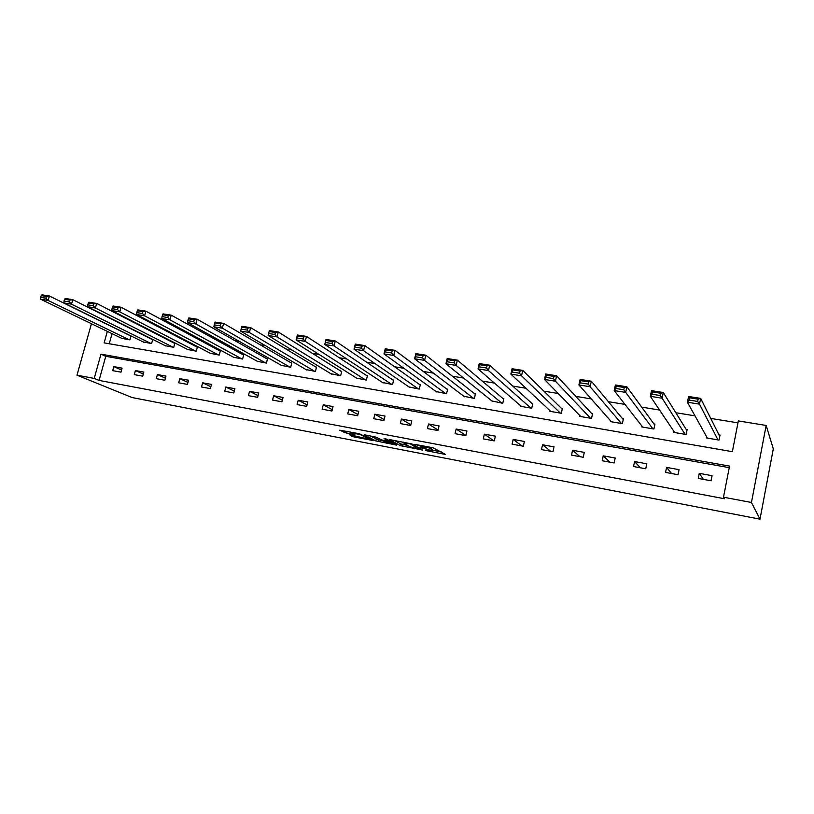 <?xml version="1.0" encoding="UTF-8"?>
<svg xmlns="http://www.w3.org/2000/svg" width="814" height="814" viewBox="0 0 814 814"><rect width="100%" height="100%" fill="white"/><g stroke="black" fill="none" stroke-linecap="round" stroke-linejoin="round"><path stroke-width="1.22" d="M425.407 450.518L445.411 454.436L433.068 447.781L414.529 444.312L426.485 447.883L420.044 447.507L430.952 450.437L431.837 451.343L425.407 450.518M349.267 434.564L353.876 436.915L373.127 440.537L359.249 433.709L339.682 430.189L346.042 432.926L354.904 434.544L352.686 432.967L361.304 434.981L369.088 439.346L349.267 434.564M729.242 467.663L105.769 356.298L99.064 380.413L94.221 378.429L76.984 375.173L132.122 397.558L759.991 519.169L773.3 448.87L766.157 425.447L738.339 420.919L732.356 451.668L104.131 342.877L107.336 331.379M99.064 380.413L724.491 498.748L723.493 497.201L751.454 502.482L759.991 519.169M400.396 445.655L422.608 450.05L412.037 443.996L389.346 439.529L400.396 445.655L400.814 443.925L407.254 445.37M396.622 445.136L375.824 440.923L364.245 434.737L375.61 437.047L382.488 440.16L388.868 441.3L384.066 438.593L386.345 439.031L396.744 444.648M712.057 475.681L699.277 473.351L698.27 478.439L711.049 480.789L712.057 475.681M679.059 469.668L666.564 467.389L665.547 472.415L678.052 474.715L679.059 469.668M646.784 463.777L634.554 461.548L633.526 466.524L645.756 468.772L646.784 463.777M615.201 458.017L603.235 455.84L602.197 460.755L614.163 462.952L615.201 458.017M584.289 452.391L572.568 450.254L571.53 455.107L583.241 457.264L584.289 452.391M554.019 446.866L542.551 444.78L541.493 449.582L552.971 451.689L554.019 446.866M524.389 441.463L513.156 439.418L512.087 444.169L523.331 446.235L524.389 441.463M495.36 436.172L484.35 434.167L483.292 438.868L494.302 440.893L495.36 436.172M466.931 430.993L456.145 429.029L455.077 433.669L465.852 435.653L466.931 430.993M439.061 425.915L428.5 423.982L427.421 428.581L437.993 430.525L439.061 425.915M411.762 420.93L401.404 419.047L400.325 423.595L410.683 425.498L411.762 420.93M384.991 416.056L374.847 414.204L373.758 418.701L383.913 420.573L384.991 416.056M358.76 411.274L348.799 409.452L347.71 413.909L357.661 415.74L358.76 411.274M333.028 406.573L323.26 404.792L322.161 409.208L331.929 411.009L333.028 406.573M307.784 401.974L298.209 400.234L297.11 404.599L306.685 406.359L307.784 401.974M283.028 397.466L273.626 395.746L272.527 400.071L281.929 401.801L283.028 397.466M258.73 393.03L249.511 391.351L248.412 395.635L257.631 397.324L258.73 393.03M234.9 388.685L225.844 387.037L224.735 391.269L233.791 392.938L234.9 388.685M211.498 384.422L202.615 382.804L201.506 386.996L210.388 388.634L211.498 384.422M188.533 380.23L179.802 378.642L178.693 382.794L187.413 384.401L188.533 380.23M165.975 376.119L157.407 374.562L156.298 378.673L164.866 380.25L165.975 376.119M143.834 372.09L135.419 370.553L134.3 374.623L142.715 376.18L143.834 372.09M122.08 368.121L113.818 366.615L112.698 370.645L120.96 372.171L122.08 368.121M737.962 422.863L710.714 418.406M694.983 415.842L675.803 412.708M659.574 410.053L641.686 407.132M624.999 404.405L608.353 401.689M591.218 398.891L575.773 396.367M558.221 393.498L543.905 391.158M525.956 388.227L512.739 386.07M494.424 383.079L482.254 381.084M463.583 378.042L452.421 376.221M433.414 373.107L423.219 371.449M403.897 368.294L394.637 366.778M375.01 363.573L366.646 362.199M346.744 358.954L339.235 357.722M319.068 354.436L312.373 353.337M291.961 350L286.06 349.043M265.405 345.665L260.277 344.831M239.397 341.422L234.992 340.7M213.909 337.25L210.216 336.65M188.929 333.17L185.907 332.682M164.438 329.171L162.078 328.785M140.435 325.254L138.695 324.969M116.88 321.408L115.751 321.225M112.057 333.659L109.249 343.762M706.552 436.65L706.308 437.922L719.047 440.089L720.044 435.032L718.976 434.849M673.87 431.318L673.656 432.366L686.131 434.493L687.138 429.487L686.09 429.314M641.9 426.048L641.717 426.933L653.917 429.009L654.934 424.074L653.907 423.901M610.612 420.848L610.449 421.621L622.395 423.646L623.422 418.762L622.415 418.599M579.985 415.74L579.843 416.412L591.544 418.406L592.572 413.573L591.595 413.41M550.01 410.714L549.877 411.314L561.324 413.268L562.372 408.486L561.406 408.323M520.645 405.779L520.522 406.328L531.746 408.231L532.794 403.51L531.847 403.347M491.89 400.946L502.767 403.306L503.815 398.626L502.899 398.473M463.715 396.194L474.379 398.473L475.437 393.854L474.531 393.701M436.101 391.534L446.55 393.742L447.619 389.163L446.733 389.021M409.035 386.965L419.281 389.102L420.36 384.574L419.495 384.432M382.499 382.478L392.552 384.554L393.63 380.077L392.786 379.935M356.481 378.083L366.341 380.097L367.429 375.671L366.595 375.529M330.962 373.758L340.639 375.732L341.727 371.337L340.913 371.204M305.932 369.525L315.435 371.438L316.514 367.094L315.72 366.961M281.379 365.364L290.7 367.236L291.788 362.932L291.005 362.8M257.275 361.284L266.422 363.105L267.521 358.852L266.748 358.72M233.628 357.275L242.603 359.055L243.701 354.833L242.948 354.711M210.409 353.337L219.231 355.077L220.329 350.905L219.587 350.773M187.617 349.471L196.276 351.17L197.375 347.039L196.642 346.917M165.232 345.675L173.738 347.334L174.837 343.243L174.125 343.121M143.244 341.941L151.597 343.569L152.706 339.519L152.004 339.397M130.81 335.836L130.271 335.744M130.952 335.897L129.853 339.876L121.652 338.278M91.443 323.728L76.984 375.173M723.493 497.201L729.548 466.096L100.987 354.151L94.221 378.429M751.454 502.482L766.157 425.447M105.769 356.298L100.987 354.151M699.277 473.351L703.418 479.385M666.564 467.389L671.57 473.524M634.554 461.548L640.394 467.785M603.235 455.84L609.859 462.169M572.568 450.254L579.965 456.664M542.551 444.78L550.671 451.271M513.156 439.418L521.967 445.98M484.35 434.167L493.833 440.812M456.145 429.029L465.893 435.49M428.5 423.982L438.105 430.046M401.404 419.047L410.856 424.755M374.847 414.204L384.147 419.597M348.799 409.452L357.957 414.57M323.26 404.792L332.265 409.666M298.209 400.234L307.061 404.873M273.626 395.746L282.336 400.183M249.511 391.351L258.079 395.604M225.844 387.037L234.269 391.117M202.615 382.804L210.897 386.721M179.802 378.642L187.942 382.417M157.407 374.562L165.415 378.195M135.419 370.553L143.295 374.064M113.818 366.615L121.561 370.004M431.919 450.997L432.214 449.165L431.807 450.925M426.79 447.171L432.214 449.165M432.122 450.142L441.259 451.892M394.363 440.405L400.814 443.925M418.966 449.135L410.378 443.925L403.022 442.633L409.574 446.652L418.966 449.135M382.295 440.588L378.418 439.845L378.011 441.554M369.495 435.663L378.418 439.845M384.991 442.033L393.579 444.037L388.716 441.656L382.356 440.516L384.991 442.033M719.769 436.426L700.64 398.382L699.491 404.151L717.989 439.906M707.366 438.105L687.413 402.228L688.573 396.489L700.64 398.382L698.127 399.145L689.651 397.802L689.193 400.101L697.669 401.444L698.127 399.145M697.669 401.444L699.491 404.151L687.413 402.228L689.193 400.101M689.651 397.802L688.573 396.489M686.904 430.626L663.288 392.511L662.128 398.199L685.083 434.31M674.694 432.549L650.345 396.326L651.515 390.659L663.288 392.511L660.734 393.243L652.472 391.941L652.004 394.22L660.266 395.523L660.734 393.243M660.266 395.523L662.128 398.199L650.345 396.326L652.004 394.22M652.472 391.941L651.515 390.659M654.731 425.03L626.861 386.782L625.681 392.399L652.899 428.836M642.724 427.106L614.194 390.567L615.374 384.981L626.861 386.782L624.267 387.495L616.208 386.233L615.73 388.471L623.789 389.743L624.267 387.495M623.789 389.743L625.681 392.399L614.194 390.567L615.73 388.471M616.208 386.233L615.374 384.981M623.249 419.586L591.32 381.196L590.13 386.731L621.397 423.483M611.446 421.784L578.917 384.951L580.107 379.436L591.32 381.196L588.685 381.888L580.82 380.657L580.341 382.865L588.207 384.106L588.685 381.888M588.207 384.106L590.13 386.731L578.917 384.951L580.341 382.865M580.82 380.657L580.107 379.436M592.419 414.295L556.623 375.742L555.433 381.217L590.557 418.233M580.82 416.575L544.485 379.466L545.685 374.023L556.623 375.742L553.958 376.414L546.286 375.213L545.797 377.391L553.479 378.612L553.958 376.414M553.479 378.612L555.433 381.217L544.485 379.466L545.797 377.391M546.286 375.213L545.685 374.023M562.23 409.127L522.761 370.421L521.55 375.814L560.368 413.105M550.824 411.477L510.866 374.114L512.077 368.742L522.761 370.421L520.054 371.072L512.566 369.892L512.077 372.049L519.576 373.239L520.054 371.072M519.576 373.239L521.55 375.814L510.866 374.114L512.077 372.049M512.566 369.892L512.077 368.742M532.661 404.08L489.692 365.221L488.471 370.553L530.809 408.068M521.459 406.481L478.032 368.895L479.253 363.583L489.692 365.221L486.955 365.862L479.639 364.703L479.151 366.839L486.467 367.999L486.955 365.862M486.467 367.999L488.471 370.553L478.032 368.895L479.151 366.839M479.639 364.703L479.253 363.583M503.703 399.145L457.387 360.144L456.155 365.405L501.841 403.144M492.694 401.587L445.96 363.787L447.191 358.536L457.387 360.144L454.619 360.765L447.476 359.635L446.978 361.742L454.131 362.871L454.619 360.765M454.131 362.871L456.155 365.405L445.96 363.787L446.978 361.742M447.476 359.635L447.191 358.536M475.325 394.322L425.814 355.179L424.582 360.378L473.473 398.321M464.499 396.794L414.621 358.791L415.852 353.612L425.814 355.179L423.036 355.789L416.046 354.68L415.547 356.766L422.537 357.865L423.036 355.789M422.537 357.865L424.582 360.378L414.621 358.791L415.547 356.766M416.046 354.68L415.852 353.612M447.517 389.601L394.973 350.325L393.732 355.474L445.675 393.589M436.874 392.094L383.994 353.917L385.226 348.799L394.973 350.325L392.165 350.915L385.327 349.847L384.829 351.892L391.666 352.981L392.165 350.915M391.666 352.981L393.732 355.474L383.994 353.917L384.829 351.892M385.327 349.847L385.226 348.799M420.258 384.981L364.814 345.584L363.563 350.671L418.416 388.96M409.798 387.495L354.039 349.155L355.291 344.088L364.814 345.584L361.986 346.164L355.301 345.105L354.802 347.14L361.487 348.199L361.986 346.164M361.487 348.199L363.563 350.671L354.039 349.155L354.802 347.14M355.301 345.105L355.291 344.088M393.538 380.453L335.317 340.954L334.076 345.97L391.707 384.412M383.252 382.977L324.755 344.485L326.007 339.489L335.317 340.954L332.468 341.514L325.936 340.486L325.437 342.491L331.97 343.518L332.468 341.514M331.97 343.518L334.076 345.97L324.755 344.485L325.437 342.491M325.936 340.486L326.007 339.489M367.338 376.017L306.481 336.416L305.23 341.381L365.517 379.955M357.224 378.551L296.113 339.926L297.364 334.981L306.481 336.416L303.612 336.965L297.222 335.958L296.713 337.942L303.103 338.95L303.612 336.965M303.103 338.95L305.23 341.381L296.113 339.926L296.713 337.942M297.222 335.958L297.364 334.981M341.646 371.662L278.266 331.98L277.004 336.884L339.825 375.59M331.695 374.206L268.091 335.47L269.342 330.576L278.266 331.98L275.376 332.509L269.129 331.532L268.62 333.486L274.867 334.483L275.376 332.509M274.867 334.483L277.004 336.884L268.091 335.47L268.62 333.486M269.129 331.532L269.342 330.576M316.442 367.399L250.651 327.645L249.389 332.488L314.631 371.306M306.654 369.943L240.659 331.105L241.127 329.131L247.242 330.097L247.751 328.164L241.626 327.197L241.127 329.131M241.626 327.197L241.921 326.272L250.651 327.645L247.751 328.164M247.242 330.097L249.389 332.488L240.659 331.105M291.717 363.217L223.626 323.392L222.354 328.184L289.906 367.104M282.082 365.771L213.817 326.831L214.214 324.867L220.197 325.824L220.706 323.901L214.713 322.954L214.214 324.867M214.713 322.954L215.079 322.049L223.626 323.392L220.706 323.901M220.197 325.824L222.354 328.184L213.817 326.831M267.45 359.116L197.161 319.23L195.899 323.972L265.659 362.973M257.977 361.67L187.535 322.639L187.861 320.696L193.722 321.622L194.231 319.729L188.37 318.803L187.861 320.696M188.37 318.803L188.797 317.918L197.161 319.23L194.231 319.729M193.722 321.622L195.899 323.972L187.535 322.639M243.64 355.087L171.255 315.16L169.984 319.851L241.85 358.923M234.31 357.641L161.793 318.549L162.057 316.605L167.806 317.521L168.315 315.639L162.576 314.733L162.057 316.605M162.576 314.733L163.065 313.868L171.255 315.16L168.315 315.639M167.806 317.521L169.984 319.851L161.793 318.549M220.258 351.139L145.879 311.172L144.607 315.812L218.488 354.955M211.08 353.693L136.579 314.53L136.793 312.607L142.419 313.502L142.928 311.64L137.301 310.755L136.793 312.607M137.301 310.755L137.861 309.91L145.879 311.172L142.928 311.64M142.419 313.502L144.607 315.812L136.579 314.53M197.314 347.263L121.021 307.265L119.75 311.854L195.543 351.048M188.278 349.817L111.884 310.602L112.037 308.689L117.542 309.554L118.061 307.723L112.546 306.847L112.037 308.689M112.546 306.847L113.156 306.023L121.021 307.265L118.061 307.723M117.542 309.554L119.75 311.854L111.884 310.602M174.776 343.457L96.663 303.429L95.391 307.977L173.016 347.212M165.883 346.001L87.678 306.746L87.78 304.843L93.172 305.698L93.691 303.876L88.288 303.032L87.78 304.843M88.288 303.032L88.96 302.218L96.663 303.429L93.691 303.876M93.172 305.698L95.391 307.977L87.678 306.746M152.645 339.723L72.792 299.674L71.51 304.171L150.895 343.457M143.885 342.267L63.96 302.971L64.001 301.078L69.292 301.913L69.811 300.112L64.52 299.277L64.001 301.078M64.52 299.277L65.242 298.494L72.792 299.674L69.811 300.112M69.292 301.913L71.51 304.171L63.96 302.971M130.912 336.05L49.389 296.001L48.107 300.447L129.172 339.753M122.283 338.583L40.71 299.267L40.7 297.385L45.889 298.209L46.398 296.428L41.209 295.614L40.7 297.385M41.209 295.614L41.982 294.831L49.389 296.001L46.398 296.428M45.889 298.209L48.107 300.447L40.71 299.267M431.369 448.677L430.952 450.437M426.79 446.591L426.485 447.883M425.844 446.408L425.61 447.385M444.434 453.744L444.302 454.304M421.672 449.399L421.55 449.928M403.001 444.556L402.594 446.286M419.871 448.392L419.698 449.135L419.902 448.402M376.231 439.224L375.824 440.923M389 440.466L388.838 441.157M393.661 442.979L393.488 443.671M391.107 441.595L390.934 442.297M369.108 438.329L368.956 438.97M361.457 434.33L361.304 434.981M346.449 431.267L346.042 432.926M344.169 430.83L343.813 432.285M354.212 435.521L353.876 436.915M351.984 435.093L351.689 436.284M426.923 446.611L426.607 447.954M403.154 442.083L403.022 442.633M389.061 440.496L388.899 441.198M393.813 443.06L393.65 443.762M369.302 438.431L369.149 439.082"/></g></svg>
